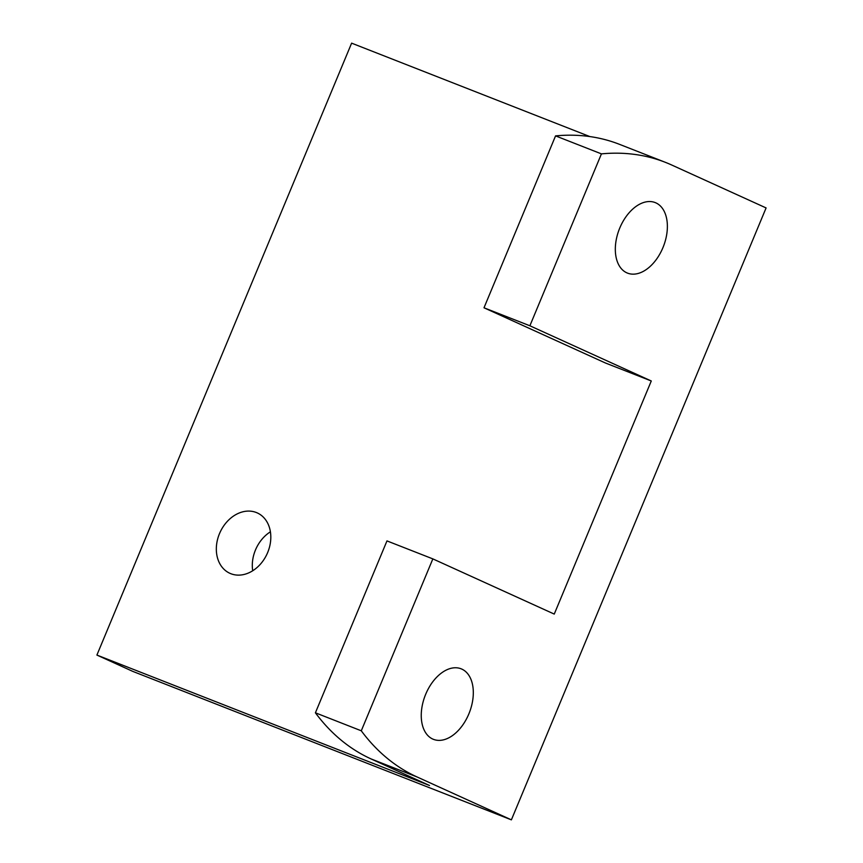 <?xml version="1.0" encoding="UTF-8"?>
<svg xmlns="http://www.w3.org/2000/svg" width="863" height="863" viewBox="0 0 863 863"><rect width="100%" height="100%" fill="white"/><g stroke="black" fill="none" stroke-linecap="round" stroke-linejoin="round"><path stroke-width="1.29" d="M252.708 570.756A33.15 25.858 114.4 0 1 270.41 531.813M230.831 573.701A33.15 25.858 114.4 0 1 229.849 573.291A33.15 25.858 114.4 0 1 219.752 533.032A33.15 25.858 114.4 0 1 256.311 512.514A33.15 25.858 114.4 0 1 257.293 512.924A33.15 25.858 114.4 0 1 267.39 553.183A33.15 25.858 114.4 0 1 230.831 573.701M432.719 739.041A37.886 23.689 111.4 0 0 433.453 739.343A37.886 23.689 111.4 0 0 469.105 713.302A37.886 23.689 111.4 0 0 461.834 669.105A37.886 23.689 111.4 0 0 461.112 668.803A37.886 23.689 111.4 0 0 425.459 694.844A37.886 23.689 111.4 0 0 432.719 739.041M626.797 272.816A37.886 23.689 111.4 0 0 627.52 273.118A37.886 23.689 111.4 0 0 663.172 247.077A37.886 23.689 111.4 0 0 655.902 202.881A37.886 23.689 111.4 0 0 655.179 202.578A37.886 23.689 111.4 0 0 619.526 228.619A37.886 23.689 111.4 0 0 626.797 272.816M651.285 380.982L605.405 362.989L484.003 307.789L555.556 135.89A331.521 207.282 -68.6 0 1 619.461 144.326L665.341 162.32A331.521 207.282 111.4 0 0 601.435 153.873L529.882 325.783L651.285 380.982L554.251 614.089L432.848 558.89L361.284 730.799A331.521 207.282 111.4 0 0 416.958 776.916L511.381 819.85L766.096 207.929L671.673 164.995A331.521 207.282 111.4 0 0 665.341 162.32M555.556 135.89L601.435 153.873M589.85 136.57L351.619 43.15L96.904 655.071L429.526 785.503L371.079 758.933A331.521 207.282 -68.6 0 1 315.405 712.806L361.284 730.799M96.904 655.071L132.87 671.425L511.381 819.85M315.405 712.806L386.969 540.907L432.848 558.89M484.003 307.789L529.882 325.783M371.079 758.933L416.958 776.916"/></g></svg>
